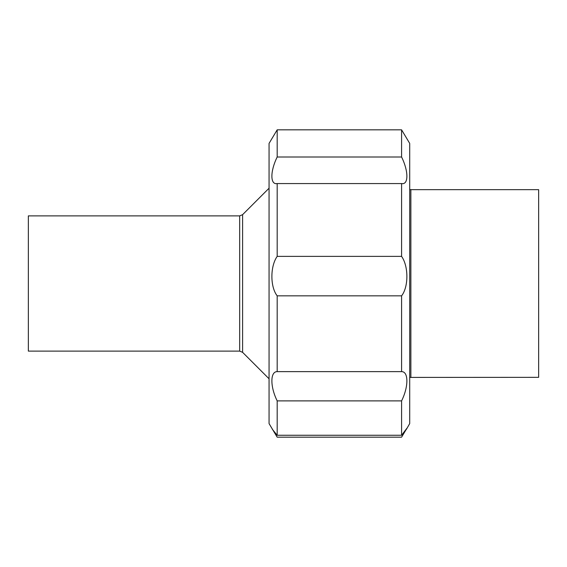 <?xml version="1.0" encoding="UTF-8"?>
<svg xmlns="http://www.w3.org/2000/svg" width="567" height="567" viewBox="0 0 567 567"><rect width="100%" height="100%" fill="white"/><g stroke="black" fill="none" stroke-linecap="round" stroke-linejoin="round"><path stroke-width="0.85" d="M410.869 377.338L410.869 189.662L538.65 189.662L538.65 377.338L409.707 377.409M272.387 429.361L277.185 435.258L401.585 435.258L407 428.12L401.585 437.171L277.185 437.171L269.063 423.599L269.063 143.401L277.185 129.829L277.185 157.009L401.585 157.009L401.585 129.829L277.185 129.829M277.185 435.258L277.185 400.883C270.14 386.786 270.105 371.513 277.185 371.626L277.185 295.839C270.147 286.959 270.105 266.362 277.185 256.376L277.185 183.566L276.661 183.588M401.585 157.009C408.623 171.184 408.665 185.062 401.585 183.566L277.185 183.566C270.14 185.069 270.105 171.291 277.185 157.009M277.185 256.376L401.585 256.376C408.623 266.277 408.665 286.881 401.585 295.839L277.185 295.839M277.185 371.626L401.585 371.626L401.585 295.839M401.585 371.626C408.623 371.491 408.665 386.687 401.585 400.883L277.185 400.883M401.585 435.258L401.585 400.883M406.383 429.361L409.707 423.599L409.707 143.401L401.585 129.829M402.109 183.588L401.585 183.566L401.585 256.376M239.671 351.115L28.35 351.115L28.35 215.885L239.671 215.885L242.598 214.666L242.598 352.334L239.671 351.115L239.671 215.885M410.869 189.662L409.707 189.591M242.598 352.334L269.063 378.791M242.598 214.666L269.063 188.209"/></g></svg>
